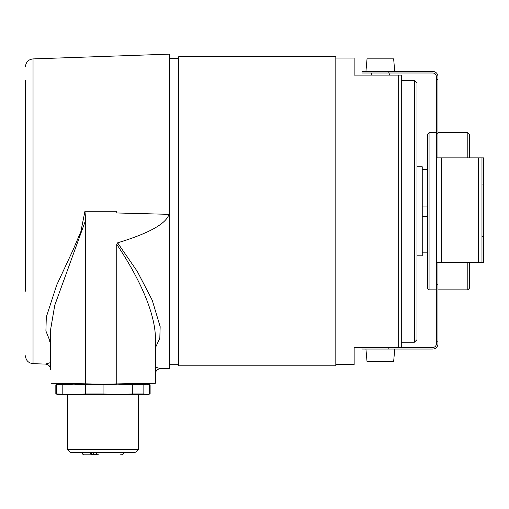 <?xml version="1.0" encoding="UTF-8"?>
<svg xmlns="http://www.w3.org/2000/svg" width="509" height="509" viewBox="0 0 509 509"><rect width="100%" height="100%" fill="white"/><g stroke="black" fill="none" stroke-linecap="round" stroke-linejoin="round"><path stroke-width="0.76" d="M178.665 365.812L178.665 56.76L335.813 56.76L335.813 365.812L178.665 365.812M25.45 291.167L25.45 80.333M59.763 383.392L59.763 384.149L59.763 383.392L85.716 383.843L51.002 383.239L74.021 383.64M55.831 384.849L55.831 393.921L56.308 393.921L56.308 384.849L55.831 384.849L58.452 384.149L102.977 384.149L85.716 383.843L85.716 219.945L54.756 305.273L50.595 329.628L50.595 369.337C50.302 366.245 48.616 364.501 45.536 364.1L49.787 362.802M155.36 383.232L155.36 335.66C154.093 309.536 137.436 275.153 116.746 244.352L116.746 383.907L155.36 383.232L155.36 373.905C155.652 370.794 157.357 369.044 160.456 368.669L156.371 367.415M45.536 364.1L33.034 363.668L33.034 58.904L169.503 54.139L169.503 368.433L160.456 368.669M49.488 341.017L50.595 342.621L45.905 330.996L46.3 317.075L56.652 285.193L72.959 250.193L80.88 231.538L84.939 211.286L85.716 219.945M25.45 219.602L25.45 227.001M25.45 137.964L25.45 202.97M25.45 280.688L25.45 214.983M169.503 214.353L116.752 212.972L116.746 211.286L84.939 211.286M116.746 383.907L102.977 384.149M169.013 214.34C165.979 223.852 148.838 233.351 117.585 242.838L137.354 271.501L152.223 300.183L160.157 326.644L159.82 338.186L155.36 347.876M158.668 368.109L156.594 367.485M116.746 244.352L117.585 242.838M60.953 384.149L73.945 384.149L85.69 384.849L85.69 393.921L103.072 393.921L117.694 394.621L132.321 393.921L132.321 384.849L117.694 384.149L147.502 384.149L150.117 384.849L150.117 393.921L149.601 393.921L149.601 384.849L146.726 384.149L143.85 384.849L143.85 393.921L146.726 394.621L149.601 393.921M150.117 384.849L149.601 384.849M81.892 452.24A2.621 2.621 0 0 0 84.513 454.861L91.219 454.861L89.877 452.24M91.181 454.861L84.513 454.861M97.124 454.861L98.721 454.861M96.252 452.24L97.435 454.861L95.896 452.24M91.474 454.861L96.735 454.601M96.481 454.34L91.684 454.34A0.522 0.458 90 0 1 91.219 454.861M91.684 454.34L90.666 452.24M119.997 454.861L121.441 454.861C123.553 454.143 124.425 453.271 124.056 452.24C124.425 453.271 123.553 454.143 121.441 454.861M56.346 393.921L73.945 394.621L58.452 394.621L56.346 393.921L56.346 384.849L73.945 384.149L117.694 384.149L103.072 384.849L103.072 393.921M135.19 452.24L70.236 452.24L67.621 449.625L138.333 449.625L135.712 452.24L138.333 449.625L138.333 394.621M72.571 452.24L70.757 452.24M56.346 384.849L58.452 384.149M62.193 393.921L62.193 384.849M150.117 393.921L147.502 394.621L73.945 394.621L85.69 393.921M132.321 384.849L143.85 384.849M132.321 393.921L143.85 393.921M85.69 384.849L103.072 384.849M25.45 223.597L25.45 198.974M25.45 216.001L25.45 217.47M414.39 80.333L417.005 82.948L417.005 339.624L414.39 342.239L414.39 80.333L401.289 80.333M335.813 364.501L354.149 364.501L354.149 347.475L398.674 347.475L398.674 75.09L401.289 75.09L401.289 347.475L398.674 347.475L432.72 347.475A3.665 3.665 0 0 0 436.385 343.81L436.385 262.619L481.978 262.619L481.978 157.854L436.385 157.854L436.385 262.619M335.813 58.071L354.149 58.071L354.149 75.09L398.674 75.09M429.055 289.856L427.484 288.285L427.484 134.281L429.055 132.709L429.055 289.856L436.385 289.856M467.816 157.854L467.816 132.709L469.387 134.281L469.387 157.854M469.387 262.619L469.387 288.285L467.816 289.856L467.816 262.619M437.956 289.856L467.816 289.856M429.055 132.709L436.385 132.709M437.956 132.709L467.816 132.709M436.385 157.854L436.385 76.662A3.665 3.665 0 0 0 432.72 72.997L362.007 72.997L362.007 71.425L432.72 71.425A5.236 5.236 0 0 1 437.956 76.662L437.956 133.25L436.385 133.25M437.956 157.854L437.956 133.25M362.007 347.475L362.007 349.047L432.72 349.047A5.236 5.236 0 0 0 437.956 343.81L437.956 262.619M437.956 341.195L436.385 341.195M437.956 284.811L436.385 284.811M436.385 79.283L437.956 79.283M481.978 262.619L483.55 262.619L483.55 157.854L481.978 157.854M365.933 349.047L367.034 361.619L393.642 361.619L394.742 349.047M394.742 71.425L393.642 58.853L367.034 58.853L365.933 71.425M417.005 166.761L422.241 166.761L422.241 255.811L417.005 255.811M427.484 252.865L422.241 252.865M422.241 216.522L427.484 216.522M427.484 206.05L422.241 206.05M422.241 169.707L427.484 169.707L422.241 169.707M93.503 454.861L93.249 452.24M91.83 452.24L91.83 454.34A0.522 0.458 90 0 1 91.372 454.861M388.195 347.475L388.195 349.047M388.195 72.997L388.195 71.425M441.621 157.854L441.621 262.619M478.314 157.854L478.314 262.619M481.978 184.048L483.55 184.048M481.978 236.43L483.55 236.43M33.034 58.904C28.409 59.496 25.876 62.111 25.45 66.755M146.191 383.392L146.191 384.149M33.034 363.668C28.409 363.076 25.876 360.461 25.45 355.81M58.452 394.621L55.831 393.921M67.621 394.621L67.621 449.625L70.236 452.24M147.502 394.621L148.284 394.411M147.502 384.149L148.284 384.359M414.39 342.239L401.289 342.239M388.831 71.947L389.36 71.425M371.64 72.997L371.226 75.09M389.035 72.997L389.455 75.09M371.844 71.947L371.315 71.425L371.844 71.947M178.665 364.24L169.503 364.24M178.665 58.331L169.503 58.331"/></g></svg>
